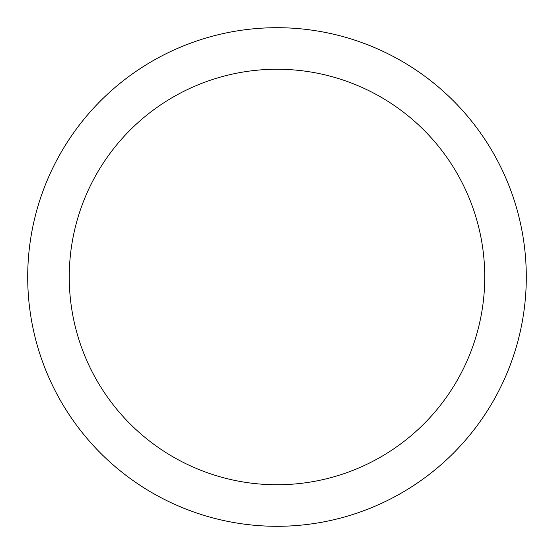 <?xml version="1.0" encoding="UTF-8"?>
<svg xmlns="http://www.w3.org/2000/svg" width="554" height="554" viewBox="0 0 554 554"><rect width="100%" height="100%" fill="white"/><g stroke="black" fill="none" stroke-linecap="round" stroke-linejoin="round"><path stroke-width="0.83" d="M277 27.7A249.3 249.3 0 0 1 526.3 277A249.3 249.3 0 0 1 277 526.3A249.3 249.3 0 0 1 27.7 277A249.3 249.3 0 0 1 277 27.7M277 484.75A207.75 207.75 0 0 1 69.25 277A207.75 207.75 0 0 1 277 69.25A207.75 207.75 0 0 1 484.75 277A207.75 207.75 0 0 1 277 484.75"/></g></svg>
